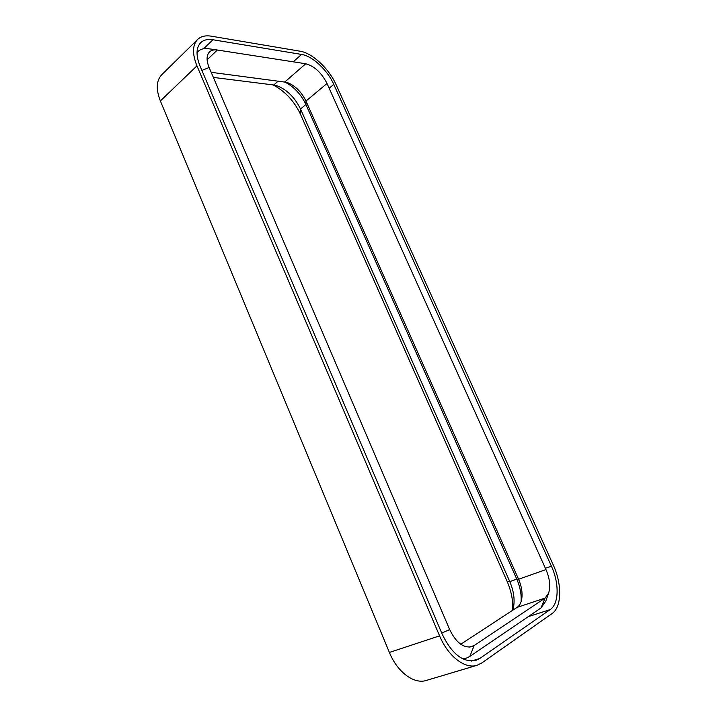 <?xml version="1.0" encoding="UTF-8"?>
<svg xmlns="http://www.w3.org/2000/svg" width="717" height="717" viewBox="0 0 717 717"><rect width="100%" height="100%" fill="white"/><g stroke="black" fill="none" stroke-linecap="round" stroke-linejoin="round"><path stroke-width="1.08" d="M553.282 565.023L336.103 84.705C329.148 68.859 312.397 53.058 300.127 51.212L211.39 36.191C205.51 35.232 200.903 36.325 197.569 39.48C192.389 45.099 192.183 53.892 196.951 65.847L439.584 635.854C448.035 656.279 465.01 669.346 477.029 665.304L481.672 663.046L552.027 613.582C561.886 607.048 562.119 583.979 553.282 565.023M512.709 610.158C513.22 600.774 511.346 591.184 507.107 581.388L300.486 114.254L300.522 109.011L509.778 581.604C513.614 590.584 514.887 599.009 513.578 606.878L512.664 610.292M477.029 665.304L426.373 680.433C414.076 684.529 397.317 672.125 389.394 652.443L160.375 100.954L196.951 65.847M197.569 39.48L161.639 74.855C156.288 80.627 155.867 89.32 160.375 100.954M211.183 72.318L286.782 82.347C294.848 85.323 301.248 91.57 305.989 101.079L518.579 579.246C521.689 586.515 522.711 593.282 521.635 599.546C520.883 603.23 519.377 605.847 517.109 607.38L460.762 644.251M284.846 81.944L305.747 63.759L217.09 49.975C213.881 49.554 211.354 50.199 209.516 51.92C206.406 55.236 206.281 60.425 209.122 67.497L201.889 70.418M469.079 647.155L474.134 645.569L471.723 646.725C463.325 648.231 455.976 642.513 449.676 629.571L209.122 67.497M545.789 601.115L540.941 608.016L469.832 656.449L474.134 645.569L545.081 598.077L548.613 593.183C550.692 586.461 549.814 578.592 545.978 569.576L327.015 83.468C321.458 72.668 314.36 66.098 305.747 63.759M273.007 84.902C284.927 91.095 294.087 100.882 300.486 114.254M212.922 39.749L301.579 54.438C312.522 56.043 327.552 70.185 333.772 84.382L551.418 566.188C559.332 583.19 559.063 603.804 550.226 609.567L479.727 658.52L475.703 660.482C462.94 662.669 451.782 653.913 442.219 634.213L200.124 66.278C195.84 55.576 196.028 47.707 200.688 42.679C203.646 39.901 207.724 38.924 212.922 39.749L203.673 48.72M469.832 656.449L466.382 658.107L462.411 658.672M197.023 52.664L198.107 51.4C200.626 49.034 204.076 48.138 208.459 48.72L217.054 49.966L208.459 48.72M545.978 569.576L518.579 579.246L516.787 579.13L305.917 104.503L305.989 101.079L327.015 83.468M507.107 581.388L509.778 581.604L516.787 579.13C520.166 586.918 521.591 594.447 521.071 601.715M284.532 81.899C293.728 86.497 300.862 94.035 305.917 104.503L300.522 109.011C294.66 97.162 286.639 89.347 276.457 85.565L273.769 84.991L278.241 81.084M213.361 77.409L273.769 84.991M389.394 652.443L439.584 635.854M207.105 59.807L217.35 50.011M517.109 607.38L545.081 598.077L540.941 608.016M479.727 658.52L471.257 661.092M550.226 609.567L528.223 616.683M551.418 566.188L545.413 568.312M333.772 84.382L329.157 88.227M301.579 54.438L293.217 61.805M449.676 629.571L441.735 633.084M466.382 658.107L463.227 659.075M198.107 51.4L197.023 52.449M548.613 593.183L545.691 601.393"/></g></svg>
